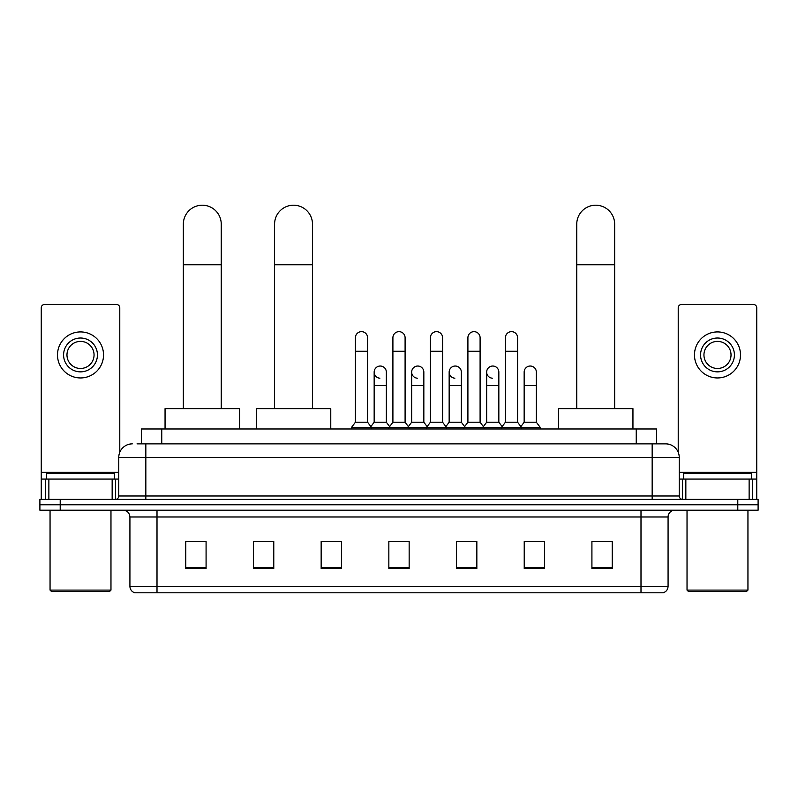 <?xml version="1.0" encoding="UTF-8"?>
<svg xmlns="http://www.w3.org/2000/svg" width="798" height="798" viewBox="0 0 798 798"><rect width="100%" height="100%" fill="white"/><g stroke="black" fill="none" stroke-linecap="round" stroke-linejoin="round"><path stroke-width="1.2" d="M141.446 443.878L141.446 428.985L656.555 428.985L656.555 443.878M137.346 443.878L665.702 443.878A13.536 13.536 0 0 1 679.238 457.414L679.238 495.997C679.417 498.042 680.554 499.169 682.629 499.388M137.037 443.878L145.834 443.878L145.834 457.414L118.762 457.414L118.762 495.997A3.382 3.382 0 0 1 115.371 499.388M132.298 443.878A13.536 13.536 0 0 0 118.762 457.414M60.209 499.388L39.9 499.388L39.9 504.805L60.209 504.805L39.9 504.805L39.9 510.211L60.209 510.211L60.209 504.805L737.791 504.805L60.209 504.805L60.209 499.388L737.791 499.388L737.791 504.805L758.1 504.805L737.791 504.805L737.791 510.211L60.209 510.211M737.791 510.211L758.1 510.211L758.1 499.388L737.791 499.388M679.238 457.414L652.165 457.414L652.165 443.878L665.702 443.878M668.076 586.301C667.886 589.542 666.26 591.707 663.198 592.794L640.994 592.794L640.994 586.301L668.076 586.301L668.076 516.984A6.773 6.773 0 0 1 674.839 510.211M640.994 592.794L134.802 592.794A6.773 6.773 0 0 1 129.924 586.301L129.924 516.984C129.525 512.875 127.271 510.62 123.161 510.211M612.226 568.495L612.226 541.423L591.917 541.423L591.917 568.495L612.226 568.495M544.535 568.495L544.535 541.423L524.226 541.423L524.226 568.495L544.535 568.495M476.845 568.495L476.845 541.423L456.536 541.423L456.536 568.495L476.845 568.495M206.084 568.495L206.084 541.423L185.774 541.423L185.774 568.495L206.084 568.495M273.774 568.495L273.774 541.423L253.465 541.423L253.465 568.495L273.774 568.495M341.464 568.495L341.464 541.423L321.155 541.423L321.155 568.495L341.464 568.495M409.155 568.495L409.155 541.423L388.845 541.423L388.845 568.495L409.155 568.495M524.226 541.563L537.024 541.563M341.464 541.423L321.155 541.563L341.464 541.423M269.165 541.563L273.774 541.563M467.229 541.563L462.022 541.563M392.227 541.563L405.773 541.563M206.084 541.563L185.774 541.563M476.845 541.563L456.536 541.563M612.226 541.563L591.917 541.563M112.159 499.388L112.159 479.079L48.868 479.079L48.868 499.388M119.78 452.276L119.78 307.819A3.382 3.382 0 0 0 116.388 304.437L44.638 304.437A3.382 3.382 0 0 0 41.257 307.819L41.257 479.079L48.868 479.079M112.159 479.079L118.762 479.079M41.257 499.388L41.257 479.079M80.518 338.013A16.928 16.928 0 0 0 63.591 354.93A16.928 16.928 0 0 0 80.518 371.858A16.928 16.928 0 0 0 97.436 354.93A16.928 16.928 0 0 0 80.518 338.013M80.518 341.394A13.536 13.536 0 0 0 66.972 354.93A13.536 13.536 0 0 0 80.518 368.467A13.536 13.536 0 0 0 94.054 354.93A13.536 13.536 0 0 0 80.518 341.394M80.518 377.953A23.012 23.012 0 0 0 103.531 354.93A23.012 23.012 0 0 0 80.518 331.918A23.012 23.012 0 0 0 57.496 354.93A23.012 23.012 0 0 0 80.518 377.953M109.625 591.448L51.411 591.448L50.055 590.091L110.972 590.091L109.625 591.448M50.055 510.211L50.055 590.091M110.972 510.211L110.972 590.091M114.363 479.079L114.363 473.663L46.673 473.663L46.673 479.079M183.341 408.676L183.341 224.158A18.953 18.953 0 0 1 202.293 205.206A18.953 18.953 0 0 1 221.246 224.158A18.953 18.953 0 0 0 202.293 205.206M221.246 408.676L221.246 224.158M239.52 428.985L239.52 408.676L165.056 408.676L165.056 428.985M274.582 408.676L274.582 224.158A18.953 18.953 0 0 1 293.534 205.206A18.953 18.953 0 0 1 312.487 224.158A18.953 18.953 0 0 0 293.534 205.206M312.487 408.676L312.487 224.158M330.771 428.985L330.771 408.676L256.308 408.676L256.308 428.985M576.755 408.676L576.755 224.158A18.953 18.953 0 0 1 595.707 205.206A18.953 18.953 0 0 1 614.66 224.158A18.953 18.953 0 0 0 595.707 205.206M614.66 408.676L614.66 224.158M632.944 428.985L632.944 408.676L558.48 408.676L558.48 428.985M355.409 351.28L367.589 351.28L367.589 422.222L355.409 422.222L355.409 337.744A6.095 6.095 0 0 1 361.883 331.659A6.095 6.095 0 0 1 367.589 337.744A6.095 6.095 0 0 0 361.883 331.659M355.409 422.222L351.349 427.628L351.349 428.985M367.589 422.222L371.649 427.628L351.349 427.628M392.905 422.222L392.905 351.28L405.095 351.28L405.095 422.222L392.905 422.222L388.845 427.628L371.649 427.628L371.649 428.985M392.905 351.28L392.905 337.744A6.095 6.095 0 0 1 399.379 331.659A6.095 6.095 0 0 1 405.095 337.744A6.095 6.095 0 0 0 399.379 331.659M405.095 422.222L409.155 427.628L388.845 427.628L388.845 428.985M430.411 422.222L430.411 351.28L442.591 351.28L442.591 422.222L430.411 422.222L426.351 427.628L409.155 427.628L409.155 428.985M430.411 351.28L430.411 337.744A6.095 6.095 0 0 1 436.885 331.659A6.095 6.095 0 0 1 442.591 337.744A6.095 6.095 0 0 0 436.885 331.659M442.591 422.222L446.651 427.628L426.351 427.628L426.351 428.985M467.907 422.222L467.907 351.28L480.097 351.28L480.097 422.222L467.907 422.222L463.847 427.628L446.651 427.628L446.651 428.985M467.907 351.28L467.907 337.744A6.095 6.095 0 0 1 474.381 331.659A6.095 6.095 0 0 1 480.097 337.744A6.095 6.095 0 0 0 474.381 331.659M480.097 422.222L484.157 427.628L463.847 427.628L463.847 428.985M505.413 422.222L505.413 351.28L517.593 351.28L517.593 422.222L505.413 422.222L501.353 427.628L484.157 427.628L484.157 428.985M505.413 351.28L505.413 337.744A6.095 6.095 0 0 1 511.887 331.659A6.095 6.095 0 0 1 517.593 337.744A6.095 6.095 0 0 0 511.887 331.659M517.593 422.222L521.653 427.628L501.353 427.628L501.353 428.985M536.346 422.222L536.346 385.663L524.156 385.663L524.156 422.222L536.346 422.222L540.406 427.628L521.653 427.628L521.653 428.985M379.868 378.202A6.095 6.095 0 0 1 374.162 372.127A6.095 6.095 0 0 1 380.636 366.043A6.095 6.095 0 0 1 386.342 372.127L386.342 385.663L374.162 385.663L374.162 372.127M386.342 385.663L386.342 422.222L374.162 422.222L374.162 385.663M374.162 422.222L370.871 426.591M386.342 422.222L389.624 426.591M417.364 378.202A6.095 6.095 0 0 1 411.658 372.127A6.095 6.095 0 0 1 418.132 366.043A6.095 6.095 0 0 1 423.838 372.127L423.838 385.663L411.658 385.663L411.658 372.127M423.838 385.663L423.838 422.222L411.658 422.222L411.658 385.663M411.658 422.222L408.377 426.591M423.838 422.222L427.13 426.591M454.87 378.202A6.095 6.095 0 0 1 449.154 372.127A6.095 6.095 0 0 1 455.638 366.043A6.095 6.095 0 0 1 461.344 372.127L461.344 385.663L449.154 385.663L449.154 372.127M461.344 385.663L461.344 422.222L449.154 422.222L449.154 385.663M449.154 422.222L445.873 426.591M461.344 422.222L464.626 426.591M492.366 378.202A6.095 6.095 0 0 1 486.66 372.127A6.095 6.095 0 0 1 493.134 366.043A6.095 6.095 0 0 1 498.84 372.127L498.84 385.663L486.66 385.663L486.66 372.127M498.84 385.663L498.84 422.222L486.66 422.222L486.66 385.663M486.66 422.222L483.379 426.591M498.84 422.222L502.132 426.591M524.156 385.663L524.156 372.127A6.095 6.095 0 0 1 530.64 366.043A6.095 6.095 0 0 1 536.346 372.127L536.346 385.663M524.156 422.222L520.875 426.591M540.406 427.628L540.406 428.985M749.132 499.388L749.132 479.079L685.841 479.079L685.841 499.388M756.743 499.388L756.743 479.079L756.743 499.388M749.132 479.079L756.743 479.079L756.743 307.819A3.382 3.382 0 0 0 753.362 304.437L681.612 304.437A3.382 3.382 0 0 0 678.22 307.819L678.22 452.276M679.238 479.079L685.841 479.079M717.482 338.013A16.928 16.928 0 0 0 700.564 354.93A16.928 16.928 0 0 0 717.482 371.858A16.928 16.928 0 0 0 734.409 354.93A16.928 16.928 0 0 0 717.482 338.013M717.482 341.394A13.536 13.536 0 0 0 703.946 354.93A13.536 13.536 0 0 0 717.482 368.467A13.536 13.536 0 0 0 731.028 354.93A13.536 13.536 0 0 0 717.482 341.394M717.482 377.953A23.012 23.012 0 0 0 740.504 354.93A23.012 23.012 0 0 0 717.482 331.918A23.012 23.012 0 0 0 694.469 354.93A23.012 23.012 0 0 0 717.482 377.953M746.589 591.448L688.375 591.448L687.028 590.091L747.945 590.091L746.589 591.448M687.028 510.211L687.028 590.091M747.945 510.211L747.945 590.091M751.327 479.079L751.327 473.663L683.637 473.663L683.637 479.079M161.755 443.878L161.755 428.985M636.245 443.878L636.245 428.985M145.834 499.388L145.834 495.997L679.238 495.997M118.762 495.997L145.834 495.997L145.834 457.414L652.165 457.414L652.165 499.388M640.994 510.211L640.994 516.984L129.924 516.984M668.076 516.984L640.994 516.984L640.994 586.301L157.007 586.301L157.007 592.794M129.924 586.301L157.007 586.301L157.007 510.211M409.155 567.558L388.845 567.558M341.464 567.558L321.155 567.558M273.774 567.558L253.465 567.558M206.084 567.558L185.774 567.558M476.845 567.558L456.536 567.558M544.535 567.558L524.226 567.558M612.226 567.558L591.917 567.558M118.762 472.306L41.257 472.306M115.491 479.079L115.491 499.388M41.306 479.079L41.306 499.388M45.536 499.388L45.536 479.079M183.341 264.766L221.246 264.766M274.582 264.766L312.487 264.766M576.755 264.766L614.66 264.766M756.743 472.306L679.238 472.306M756.694 499.388L756.694 479.079M752.464 479.079L752.464 499.388M682.509 499.388L682.509 479.079M367.589 351.28L367.589 337.744M405.095 351.28L405.095 337.744M442.591 351.28L442.591 337.744M480.097 351.28L480.097 337.744M517.593 351.28L517.593 337.744"/></g></svg>
